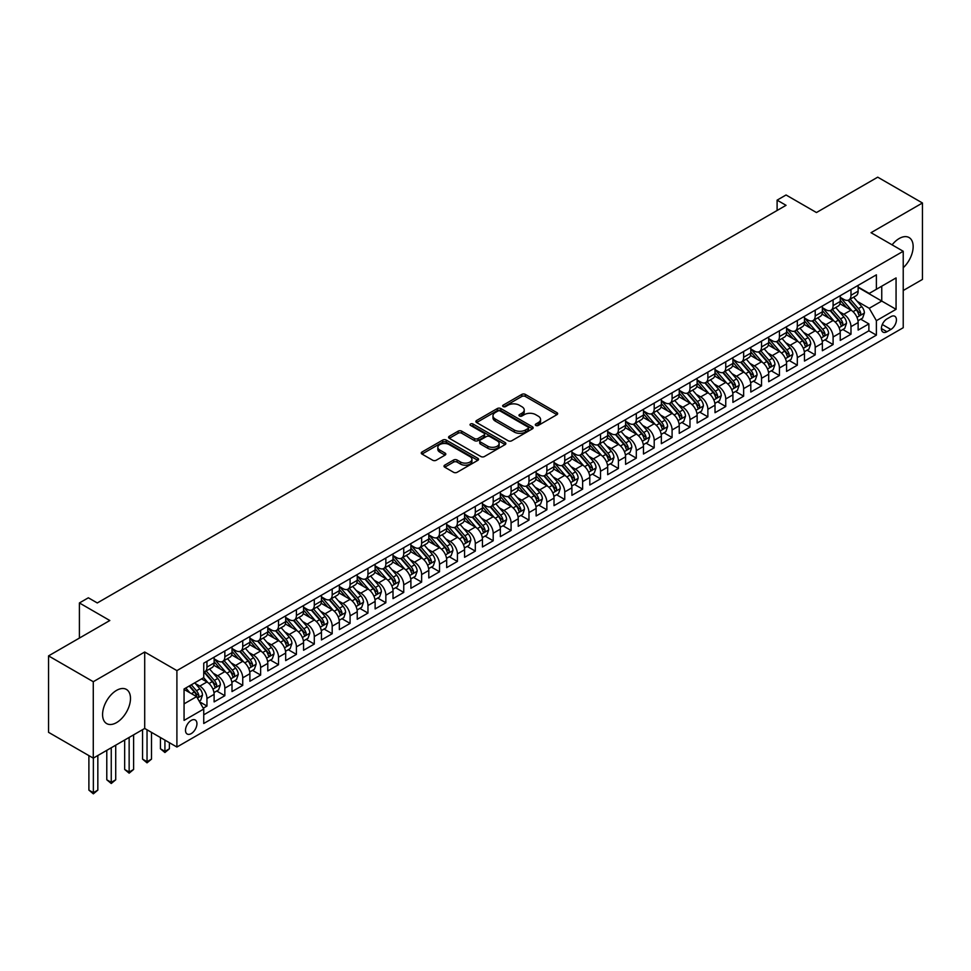 <?xml version="1.0" encoding="UTF-8"?>
<svg xmlns="http://www.w3.org/2000/svg" width="971" height="971" viewBox="0 0 971 971"><rect width="100%" height="100%" fill="white"/><g stroke="black" fill="none" stroke-linecap="round" stroke-linejoin="round"><path stroke-width="1.46" d="M535.822 425.444A1.736 1.007 0 0 0 538.274 425.444L556.929 414.666A2.488 1.432 0 0 0 557.657 413.658A2.488 1.432 0 0 0 556.929 412.639L525.323 394.396A2.488 1.432 0 0 0 521.815 394.396L503.16 405.162A1.736 1.007 0 0 0 502.65 405.878A1.736 1.007 0 0 0 503.16 406.582A1.736 1.007 0 0 0 505.612 406.582L508.027 405.198A7.95 4.588 0 0 1 519.267 405.198L521.9 406.715A7.95 4.588 0 0 1 524.231 409.956A7.95 4.588 0 0 1 521.9 413.197L519.485 414.593A1.736 1.007 0 0 0 518.975 415.309A1.736 1.007 0 0 0 519.485 416.013A1.736 1.007 0 0 0 521.949 416.013L524.364 414.617A7.95 4.588 0 0 1 535.604 414.617L538.237 416.146A7.95 4.588 0 0 1 540.556 419.387A7.95 4.588 0 0 1 538.237 422.628L535.822 424.024A1.736 1.007 0 0 0 535.312 424.728A1.736 1.007 0 0 0 535.822 425.444L535.822 424.024M116.532 722.618A19.736 11.397 120 0 0 129.422 705.225A19.736 11.397 120 0 0 126.4 689.41A19.736 11.397 120 0 0 116.532 690.393A19.736 11.397 120 0 0 103.642 707.774A19.736 11.397 120 0 0 106.664 723.589A19.736 11.397 120 0 0 116.532 722.618M903.224 267.741A19.736 11.397 120 0 0 909.062 237.543A19.736 11.397 120 0 0 899.195 238.526A19.736 11.397 120 0 0 892.094 244.862M191.214 733.615A8.096 4.673 120 0 0 196.506 726.478A8.096 4.673 120 0 0 195.268 719.997A8.096 4.673 120 0 0 191.214 720.397A8.096 4.673 120 0 0 185.934 727.522A8.096 4.673 120 0 0 187.172 734.015A8.096 4.673 120 0 0 191.214 733.615M444.73 465.158A2.488 1.432 0 0 0 444.002 466.177A2.488 1.432 0 0 0 444.73 467.185L453.591 472.307A2.488 1.432 0 0 0 457.11 472.307L477.829 460.339A2.488 1.432 0 0 0 478.557 459.332A2.488 1.432 0 0 0 477.829 458.312L446.223 440.069A2.488 1.432 0 0 0 442.715 440.069L421.984 452.025A2.488 1.432 0 0 0 421.256 453.044A2.488 1.432 0 0 0 421.984 454.052L432.702 460.242A2.488 1.432 0 0 0 436.21 460.242L445.082 455.12A2.488 1.432 0 0 0 445.81 454.112A2.488 1.432 0 0 0 445.082 453.093L439.766 450.022A6.639 3.835 0 0 1 437.824 447.315A6.639 3.835 0 0 1 441.926 443.771A6.639 3.835 0 0 1 449.16 444.609L469.976 456.613A6.639 3.835 0 0 1 471.918 459.332A6.639 3.835 0 0 1 467.816 462.876A6.639 3.835 0 0 1 460.582 462.038L457.11 460.036A2.488 1.432 0 0 0 453.591 460.036L444.73 465.158L444.73 467.185M903.224 290.523L922.45 279.417L922.45 202.988L877.723 177.171L816.453 212.54L786.049 194.989L777.103 200.147L786.049 205.318L97.294 602.955L88.349 597.796L79.404 602.955L79.404 638.081M93.277 681.715L93.277 758.145L144.703 728.444L144.703 652.014L93.277 681.715L48.55 655.886L109.82 620.518L79.404 602.955M144.703 652.014L176.904 670.609L903.224 251.271L903.224 327.713L176.904 747.039L176.904 670.609M922.45 202.988L871.023 232.688L903.224 251.271M508.209 440.773A2.488 1.432 0 0 0 511.717 440.773L532.436 428.818A2.488 1.432 0 0 0 533.164 427.798A2.488 1.432 0 0 0 532.436 426.791L500.83 408.536A2.488 1.432 0 0 0 497.322 408.536L476.603 420.504A2.488 1.432 0 0 0 475.875 421.511A2.488 1.432 0 0 0 476.603 422.531L508.209 440.773M471.238 425.82A1.736 1.007 0 0 1 472.998 426.063L472.998 423.999L505.138 442.545A2.488 1.432 0 0 1 505.867 443.565A2.488 1.432 0 0 1 505.138 444.584L484.408 456.54A2.488 1.432 0 0 1 480.9 456.54L449.294 438.297L449.294 436.27A2.488 1.432 0 0 0 448.566 437.278A2.488 1.432 0 0 0 449.294 438.297M449.294 436.27L458.166 431.148A2.488 1.432 0 0 1 461.674 431.148L474.491 438.552A2.488 1.432 0 0 0 477.999 438.552L483.886 435.154A2.488 1.432 0 0 0 484.614 434.134A2.488 1.432 0 0 0 483.886 433.127L470.547 425.419A1.736 1.007 0 0 1 470.037 424.703A1.736 1.007 0 0 1 471.105 423.781A1.736 1.007 0 0 1 472.998 423.999M93.277 758.145L48.55 732.328L48.55 655.886M203.255 708.175L206.957 706.038L199.541 701.754M195.317 683.511L199.808 686.096A10.123 5.838 60 0 1 206.957 698.501L214.118 694.362L214.118 701.899L224.847 695.709L216.715 691.012M213.207 673.182L217.698 675.78A10.123 5.838 60 0 1 224.847 688.172L232.008 684.033L232.008 691.57L242.738 685.38L234.606 680.683M231.098 662.853L235.589 665.451A10.123 5.838 60 0 1 242.738 677.843L249.899 673.704L249.899 681.254L260.629 675.051L252.484 670.354M248.977 652.524L253.48 655.122A10.123 5.838 60 0 1 260.629 667.514L267.79 663.375L267.79 670.925L278.519 664.722L270.375 660.025M266.867 642.195L271.358 644.793A10.123 5.838 60 0 1 278.519 657.185L285.68 653.046L285.68 660.596L296.41 654.393L288.266 649.696M284.758 631.866L289.249 634.464A10.123 5.838 60 0 1 296.41 646.856L303.559 642.717L303.559 650.267L314.301 644.064L306.156 639.367M302.649 621.537L307.139 624.135A10.123 5.838 60 0 1 314.301 636.527L321.45 632.4L321.45 639.938L332.191 633.735L324.047 629.038M320.539 611.208L325.03 613.806A10.123 5.838 60 0 1 332.191 626.198L339.34 622.071L339.34 629.609L350.082 623.406L341.938 618.709M338.43 600.879L342.921 603.476A10.123 5.838 60 0 1 350.082 615.869L357.231 611.742L357.231 619.28L367.96 613.077L359.828 608.38M356.321 590.55L360.811 593.147A10.123 5.838 60 0 1 367.96 605.54L375.122 601.413L375.122 608.951L385.851 602.748L377.719 598.051M374.211 580.221L378.702 582.818A10.123 5.838 60 0 1 385.851 595.211L393.012 591.084L393.012 598.622L403.742 592.419L395.61 587.722M392.102 569.892L396.593 572.489A10.123 5.838 60 0 1 403.742 584.882L410.903 580.755L410.903 588.292L421.632 582.09L413.5 577.393M409.993 559.563L414.483 562.16A10.123 5.838 60 0 1 421.632 574.553L428.794 570.426L428.794 577.963L439.523 571.761L431.379 567.064M427.871 549.234L432.374 551.831A10.123 5.838 60 0 1 439.523 564.224L446.684 560.097L446.684 567.634L457.414 561.444L449.27 556.735M445.762 538.917L450.253 541.502A10.123 5.838 60 0 1 457.414 553.895L464.575 549.768L464.575 557.305L475.305 551.115L467.16 546.406M463.653 528.588L468.143 531.173A10.123 5.838 60 0 1 475.305 543.566L482.453 539.439L482.453 546.976L493.195 540.786L485.051 536.077M481.543 518.259L486.034 520.844A10.123 5.838 60 0 1 493.195 533.237L500.344 529.11L500.344 536.647L511.086 530.457L502.942 525.76M499.434 507.93L503.925 510.515A10.123 5.838 60 0 1 511.086 522.92L518.235 518.781L518.235 526.318L528.977 520.128L520.832 515.431M517.325 497.601L521.815 500.186A10.123 5.838 60 0 1 528.977 512.591L536.126 508.452L536.126 515.989L546.855 509.799L538.723 505.102M535.215 487.272L539.706 489.857A10.123 5.838 60 0 1 546.855 502.262L554.016 498.123L554.016 505.66L564.746 499.47L556.614 494.773M553.106 476.943L557.597 479.54A10.123 5.838 60 0 1 564.746 491.933L571.907 487.794L571.907 495.331L582.636 489.141L574.504 484.444M570.997 466.614L575.487 469.211A10.123 5.838 60 0 1 582.636 481.604L589.798 477.465L589.798 485.015L600.527 478.812L592.395 474.115M588.887 456.285L593.378 458.882A10.123 5.838 60 0 1 600.527 471.275L607.688 467.136L607.688 474.685L618.418 468.483L610.274 463.786M606.766 445.956L611.269 448.553A10.123 5.838 60 0 1 618.418 460.946L625.579 456.807L625.579 464.356L636.308 458.154L628.164 453.457M624.656 435.627L629.147 438.224A10.123 5.838 60 0 1 636.308 450.617L643.47 446.478L643.47 454.027L654.199 447.825L646.055 443.128M642.547 425.298L647.038 427.895A10.123 5.838 60 0 1 654.199 440.288L661.348 436.161L661.348 443.698L672.09 437.496L663.946 432.799M660.438 414.969L664.929 417.566A10.123 5.838 60 0 1 672.09 429.959L679.239 425.832L679.239 433.369L689.98 427.167L681.836 422.47M678.328 404.64L682.819 407.237A10.123 5.838 60 0 1 689.98 419.63L697.129 415.503L697.129 423.04L707.871 416.838L699.727 412.141M696.219 394.311L700.71 396.908A10.123 5.838 60 0 1 707.871 409.301L715.02 405.174L715.02 412.711L725.75 406.509L717.618 401.812M714.11 383.982L718.601 386.579A10.123 5.838 60 0 1 725.75 398.972L732.911 394.845L732.911 402.382L743.64 396.18L735.508 391.483M732 373.653L736.491 376.25A10.123 5.838 60 0 1 743.64 388.643L750.801 384.516L750.801 392.053L761.531 385.851L753.399 381.154M749.891 363.324L754.382 365.921A10.123 5.838 60 0 1 761.531 378.314L768.692 374.187L768.692 381.724L779.422 375.522L771.29 370.825M767.782 352.995L772.273 355.592A10.123 5.838 60 0 1 779.422 367.985L786.583 363.858L786.583 371.395L797.312 365.205L789.168 360.496M785.66 342.678L790.163 345.263A10.123 5.838 60 0 1 797.312 357.656L804.474 353.529L804.474 361.066L815.203 354.876L807.059 350.167M803.551 332.349L808.042 334.934A10.123 5.838 60 0 1 815.203 347.327L822.364 343.2L822.364 350.737L833.094 344.547L824.949 339.838M821.442 322.02L825.933 324.605A10.123 5.838 60 0 1 833.094 336.998L840.243 332.871L840.243 340.408L850.984 334.218L850.984 326.669A10.123 5.838 -120 0 0 843.823 314.276L839.332 311.691M842.84 329.521L850.984 334.218M214.118 694.362A10.123 5.838 -120 0 0 206.957 681.97L201.592 678.875M232.008 684.033A10.123 5.838 -120 0 0 224.847 671.641L213.79 665.256M249.899 673.704A10.123 5.838 -120 0 0 242.738 661.312L231.681 654.927M267.79 663.375A10.123 5.838 -120 0 0 260.629 650.983L249.571 644.598M285.68 653.046A10.123 5.838 -120 0 0 278.519 640.654L267.45 634.269M303.559 642.717A10.123 5.838 -120 0 0 296.41 630.325L285.34 623.94M321.45 632.4A10.123 5.838 -120 0 0 314.301 619.996L303.231 613.611M339.34 622.071A10.123 5.838 -120 0 0 332.191 609.667L321.122 603.282M357.231 611.742A10.123 5.838 -120 0 0 350.082 599.35L339.013 592.953M375.122 601.413A10.123 5.838 -120 0 0 367.96 589.021L356.903 582.624M393.012 591.084A10.123 5.838 -120 0 0 385.851 578.692L374.794 572.295M410.903 580.755A10.123 5.838 -120 0 0 403.742 568.363L392.685 561.966M428.794 570.426A10.123 5.838 -120 0 0 421.632 558.034L410.575 551.637M446.684 560.097A10.123 5.838 -120 0 0 439.523 547.705L428.466 541.32M464.575 549.768A10.123 5.838 -120 0 0 457.414 537.376L446.344 530.991M482.453 539.439A10.123 5.838 -120 0 0 475.305 527.047L464.235 520.662M500.344 529.11A10.123 5.838 -120 0 0 493.195 516.718L482.126 510.333M518.235 518.781A10.123 5.838 -120 0 0 511.086 506.389L500.016 500.004M536.126 508.452A10.123 5.838 -120 0 0 528.977 496.06L517.907 489.675M554.016 498.123A10.123 5.838 -120 0 0 546.855 485.731L535.798 479.346M571.907 487.794A10.123 5.838 -120 0 0 564.746 475.402L553.688 469.017M589.798 477.465A10.123 5.838 -120 0 0 582.636 465.073L571.579 458.688M607.688 467.136A10.123 5.838 -120 0 0 600.527 454.744L589.47 448.359M625.579 456.807A10.123 5.838 -120 0 0 618.418 444.415L607.361 438.03M643.47 446.478A10.123 5.838 -120 0 0 636.308 434.086L625.239 427.701M661.348 436.161A10.123 5.838 -120 0 0 654.199 423.757L643.13 417.372M679.239 425.832A10.123 5.838 -120 0 0 672.09 413.428L661.02 407.043M697.129 415.503A10.123 5.838 -120 0 0 689.98 403.099L678.911 396.714M715.02 405.174A10.123 5.838 -120 0 0 707.871 392.782L696.802 386.385M732.911 394.845A10.123 5.838 -120 0 0 725.75 382.453L714.692 376.056M750.801 384.516A10.123 5.838 -120 0 0 743.64 372.124L732.583 365.727M768.692 374.187A10.123 5.838 -120 0 0 761.531 361.795L750.474 355.398M786.583 363.858A10.123 5.838 -120 0 0 779.422 351.466L768.364 345.069M804.474 353.529A10.123 5.838 -120 0 0 797.312 341.137L786.255 334.752M822.364 343.2A10.123 5.838 -120 0 0 815.203 330.808L804.134 324.423M840.243 332.871A10.123 5.838 -120 0 0 833.094 320.479L822.024 314.094M890.88 316.655L886.936 318.925A7.841 4.527 120 0 0 881.814 325.843A7.841 4.527 120 0 0 883.015 332.118A7.841 4.527 120 0 0 886.936 331.73L890.88 329.46A7.841 4.527 120 0 0 896.002 322.554A7.841 4.527 120 0 0 894.801 316.267A7.841 4.527 120 0 0 890.88 316.655M184.065 703.866L196.591 696.632L203.74 709.036L203.74 723.492L876.388 335.141L876.388 320.685L869.227 308.293L857.223 301.362M203.74 709.036L184.065 720.397L184.065 688.997L203.74 677.637L203.74 663.169L876.388 274.829L876.388 289.285L896.063 277.924L896.063 309.324L876.388 320.685M214.118 658.836L217.698 660.899A10.123 5.838 60 0 0 222.76 661.397L229.909 657.27A10.123 5.838 -120 0 0 232.008 652.633L232.008 646.856M232.008 648.507L235.589 650.57A10.123 5.838 60 0 0 240.65 651.068L247.799 646.941A10.123 5.838 -120 0 0 249.899 642.304L249.899 636.527M249.899 638.178L253.48 640.241A10.123 5.838 60 0 0 258.529 640.751L265.69 636.612A10.123 5.838 -120 0 0 267.79 631.975L267.79 626.198M267.79 627.849L271.358 629.912A10.123 5.838 60 0 0 276.419 630.422L283.581 626.283A10.123 5.838 -120 0 0 285.68 621.658L285.68 615.869M285.68 617.52L289.249 619.583A10.123 5.838 60 0 0 294.31 620.093L301.471 615.954A10.123 5.838 -120 0 0 303.559 611.329L303.559 605.54M303.559 607.191L307.139 609.254A10.123 5.838 60 0 0 312.201 609.764L319.362 605.625A10.123 5.838 -120 0 0 321.45 601L321.45 595.211M321.45 596.862L325.03 598.925A10.123 5.838 60 0 0 330.091 599.435L337.253 595.296A10.123 5.838 -120 0 0 339.34 590.671L339.34 584.882M339.34 586.533L342.921 588.608A10.123 5.838 60 0 0 347.982 589.106L355.131 584.967A10.123 5.838 -120 0 0 357.231 580.342L357.231 574.553M357.231 576.204L360.811 578.279A10.123 5.838 60 0 0 365.873 578.777L373.022 574.638A10.123 5.838 -120 0 0 375.122 570.013L375.122 564.224M375.122 565.875L378.702 567.95A10.123 5.838 60 0 0 383.763 568.448L390.912 564.321A10.123 5.838 -120 0 0 393.012 559.684L393.012 553.895M393.012 555.546L396.593 557.621A10.123 5.838 60 0 0 401.654 558.119L408.803 553.992A10.123 5.838 -120 0 0 410.903 549.355L410.903 543.566M410.903 545.229L414.483 547.292A10.123 5.838 60 0 0 419.533 547.79L426.694 543.663A10.123 5.838 -120 0 0 428.794 539.026L428.794 533.237M428.794 534.9L432.374 536.963A10.123 5.838 60 0 0 437.423 537.461L444.584 533.334A10.123 5.838 -120 0 0 446.684 528.697L446.684 522.908M446.684 524.571L450.253 526.634A10.123 5.838 60 0 0 455.314 527.132L462.475 523.005A10.123 5.838 -120 0 0 464.575 518.368L464.575 512.579M464.575 514.242L468.143 516.305A10.123 5.838 60 0 0 473.205 516.803L480.366 512.676A10.123 5.838 -120 0 0 482.453 508.039L482.453 502.262M482.453 503.913L486.034 505.976A10.123 5.838 60 0 0 491.095 506.474L498.257 502.347A10.123 5.838 -120 0 0 500.344 497.71L500.344 491.933M500.344 493.584L503.925 495.647A10.123 5.838 60 0 0 508.986 496.145L516.147 492.018A10.123 5.838 -120 0 0 518.235 487.381L518.235 481.604M518.235 483.255L521.815 485.318A10.123 5.838 60 0 0 526.877 485.816L534.026 481.689A10.123 5.838 -120 0 0 536.126 477.052L536.126 471.275M536.126 472.926L539.706 474.989A10.123 5.838 60 0 0 544.767 475.487L551.916 471.36A10.123 5.838 -120 0 0 554.016 466.723L554.016 460.946M554.016 462.597L557.597 464.66A10.123 5.838 60 0 0 562.658 465.158L569.807 461.031A10.123 5.838 -120 0 0 571.907 456.394L571.907 450.617M571.907 452.268L575.487 454.331A10.123 5.838 60 0 0 580.549 454.829L587.698 450.702A10.123 5.838 -120 0 0 589.798 446.065L589.798 440.288M589.798 441.939L593.378 444.002A10.123 5.838 60 0 0 598.427 444.512L605.588 440.373A10.123 5.838 -120 0 0 607.688 435.736L607.688 429.959M607.688 431.61L611.269 433.673A10.123 5.838 60 0 0 616.318 434.183L623.479 430.044A10.123 5.838 -120 0 0 625.579 425.419L625.579 419.63M625.579 421.28L629.147 423.344A10.123 5.838 60 0 0 634.209 423.854L641.37 419.715A10.123 5.838 -120 0 0 643.47 415.09L643.47 409.301M643.47 410.951L647.038 413.015A10.123 5.838 60 0 0 652.099 413.525L659.26 409.386A10.123 5.838 -120 0 0 661.348 404.761L661.348 398.972M661.348 400.622L664.929 402.686A10.123 5.838 60 0 0 669.99 403.196L677.151 399.057A10.123 5.838 -120 0 0 679.239 394.432L679.239 388.643M679.239 390.293L682.819 392.357A10.123 5.838 60 0 0 687.881 392.867L695.042 388.728A10.123 5.838 -120 0 0 697.129 384.103L697.129 378.314M697.129 379.964L700.71 382.04A10.123 5.838 60 0 0 705.771 382.538L712.92 378.399A10.123 5.838 -120 0 0 715.02 373.774L715.02 367.985M715.02 369.635L718.601 371.711A10.123 5.838 60 0 0 723.662 372.209L730.811 368.082A10.123 5.838 -120 0 0 732.911 363.445L732.911 357.656M732.911 359.306L736.491 361.382A10.123 5.838 60 0 0 741.553 361.88L748.702 357.753A10.123 5.838 -120 0 0 750.801 353.116L750.801 347.327M750.801 348.99L754.382 351.053A10.123 5.838 60 0 0 759.443 351.551L766.592 347.424A10.123 5.838 -120 0 0 768.692 342.787L768.692 336.998M768.692 338.661L772.273 340.724A10.123 5.838 60 0 0 777.322 341.222L784.483 337.095A10.123 5.838 -120 0 0 786.583 332.458L786.583 326.669M786.583 328.332L790.163 330.395A10.123 5.838 60 0 0 795.213 330.893L802.374 326.766A10.123 5.838 -120 0 0 804.474 322.129L804.474 316.34M804.474 318.003L808.042 320.066A10.123 5.838 60 0 0 813.103 320.564L820.264 316.437A10.123 5.838 -120 0 0 822.364 311.8L822.364 306.023M822.364 307.673L825.933 309.737A10.123 5.838 60 0 0 830.994 310.235L838.155 306.108A10.123 5.838 -120 0 0 840.243 301.471L840.243 295.694M203.74 714.814L868.875 330.808L868.875 323.889L858.133 330.079L858.133 322.542A10.123 5.838 -120 0 0 850.984 310.15L839.915 303.765M840.243 297.344L843.823 299.408A10.123 5.838 -120 0 0 848.885 299.905A10.123 5.838 -120 0 0 850.984 295.281L850.984 289.492M848.885 299.905L856.046 295.779A10.123 5.838 -120 0 0 858.133 291.142L858.133 285.365M206.957 661.312L206.957 667.101A10.123 5.838 60 0 1 204.869 671.726A10.123 5.838 60 0 1 203.74 672.138M204.869 671.726L212.018 667.599A10.123 5.838 -120 0 0 214.118 662.962L214.118 657.185M224.847 650.983L224.847 656.772A10.123 5.838 60 0 1 222.76 661.397M242.738 640.654L242.738 646.443A10.123 5.838 60 0 1 240.65 651.068M260.629 630.325L260.629 636.114A10.123 5.838 60 0 1 258.529 640.751M278.519 619.996L278.519 625.785A10.123 5.838 60 0 1 276.419 630.422M296.41 609.667L296.41 615.456A10.123 5.838 60 0 1 294.31 620.093M314.301 599.338L314.301 605.127A10.123 5.838 60 0 1 312.201 609.764M332.191 589.021L332.191 594.798A10.123 5.838 60 0 1 330.091 599.435M350.082 578.692L350.082 584.469A10.123 5.838 60 0 1 347.982 589.106M367.96 568.363L367.96 574.14A10.123 5.838 60 0 1 365.873 578.777M385.851 558.034L385.851 563.811A10.123 5.838 60 0 1 383.763 568.448M403.742 547.705L403.742 553.482A10.123 5.838 60 0 1 401.654 558.119M421.632 537.376L421.632 543.153A10.123 5.838 60 0 1 419.533 547.79M439.523 527.047L439.523 532.824A10.123 5.838 60 0 1 437.423 537.461M457.414 516.718L457.414 522.495A10.123 5.838 60 0 1 455.314 527.132M475.305 506.389L475.305 512.166A10.123 5.838 60 0 1 473.205 516.803M493.195 496.06L493.195 501.849A10.123 5.838 60 0 1 491.095 506.474M511.086 485.731L511.086 491.52A10.123 5.838 60 0 1 508.986 496.145M528.977 475.402L528.977 481.191A10.123 5.838 60 0 1 526.877 485.816M546.855 465.073L546.855 470.862A10.123 5.838 60 0 1 544.767 475.487M564.746 454.744L564.746 460.533A10.123 5.838 60 0 1 562.658 465.158M582.636 444.415L582.636 450.204A10.123 5.838 60 0 1 580.549 454.829M600.527 434.086L600.527 439.875A10.123 5.838 60 0 1 598.427 444.512M618.418 423.757L618.418 429.546A10.123 5.838 60 0 1 616.318 434.183M636.308 413.428L636.308 419.217A10.123 5.838 60 0 1 634.209 423.854M654.199 403.099L654.199 408.888A10.123 5.838 60 0 1 652.099 413.525M672.09 392.77L672.09 398.559A10.123 5.838 60 0 1 669.99 403.196M689.98 382.453L689.98 388.23A10.123 5.838 60 0 1 687.881 392.867M707.871 372.124L707.871 377.901A10.123 5.838 60 0 1 705.771 382.538M725.75 361.795L725.75 367.572A10.123 5.838 60 0 1 723.662 372.209M743.64 351.466L743.64 357.243A10.123 5.838 60 0 1 741.553 361.88M761.531 341.137L761.531 346.914A10.123 5.838 60 0 1 759.443 351.551M779.422 330.808L779.422 336.585A10.123 5.838 60 0 1 777.322 341.222M797.312 320.479L797.312 326.256A10.123 5.838 60 0 1 795.213 330.893M815.203 310.15L815.203 315.927A10.123 5.838 60 0 1 813.103 320.564M833.094 299.821L833.094 305.61A10.123 5.838 60 0 1 830.994 310.235M833.094 336.998L833.094 344.547M815.203 347.327L815.203 354.876M797.312 357.656L797.312 365.205M779.422 367.985L779.422 375.522M761.531 378.314L761.531 385.851M743.64 388.643L743.64 396.18M725.75 398.972L725.75 406.509M707.871 409.301L707.871 416.838M689.98 419.63L689.98 427.167M672.09 429.959L672.09 437.496M654.199 440.288L654.199 447.825M636.308 450.617L636.308 458.154M618.418 460.946L618.418 468.483M600.527 471.275L600.527 478.812M582.636 481.604L582.636 489.141M564.746 491.933L564.746 499.47M546.855 502.262L546.855 509.799M528.977 512.591L528.977 520.128M511.086 522.92L511.086 530.457M493.195 533.237L493.195 540.786M475.305 543.566L475.305 551.115M457.414 553.895L457.414 561.444M439.523 564.224L439.523 571.761M421.632 574.553L421.632 582.09M403.742 584.882L403.742 592.419M385.851 595.211L385.851 602.748M367.96 605.54L367.96 613.077M350.082 615.869L350.082 623.406M332.191 626.198L332.191 633.735M314.301 636.527L314.301 644.064M296.41 646.856L296.41 654.393M278.519 657.185L278.519 664.722M260.629 667.514L260.629 675.051M242.738 677.843L242.738 685.38M224.847 688.172L224.847 695.709M206.957 698.501L206.957 706.038M196.591 696.632L184.065 689.41M869.227 308.293L881.753 301.059L881.753 286.19L896.063 277.924M858.133 287.428L896.063 309.324M858.133 287.015L869.227 293.412L876.388 289.285M144.703 728.444L176.904 747.039M777.103 200.147L777.103 210.476M860.731 319.192L868.875 323.889M868.875 330.808L876.388 335.141M536.514 425.686L538.237 424.691A7.95 4.588 0 0 0 540.556 421.45L540.556 419.387M524.231 409.956L524.231 412.02A7.95 4.588 0 0 1 521.9 415.272L520.189 416.256M556.929 412.639L556.929 414.666L525.323 396.459A2.488 1.432 0 0 0 521.815 396.459L503.852 406.837M532.436 426.791L532.436 428.818L500.83 410.599A2.488 1.432 0 0 0 497.322 410.599L476.627 422.543M528.054 428.514A1.736 1.007 0 0 0 528.564 427.798A1.736 1.007 0 0 0 528.054 427.094L500.308 411.073A1.736 1.007 0 0 0 497.844 411.073L495.295 412.541A7.95 4.588 0 0 0 492.977 415.782A7.95 4.588 0 0 0 495.295 419.035L514.266 429.983A7.95 4.588 0 0 0 525.505 429.983L528.054 428.514L528.054 430.578A1.736 1.007 0 0 0 528.564 429.862L528.564 427.798M492.977 415.782L492.977 417.858A7.95 4.588 0 0 0 495.295 421.098L495.295 419.035M528.054 430.578L525.505 432.046A7.95 4.588 0 0 1 514.266 432.046L495.295 421.098M449.33 438.309L458.166 433.212L458.166 431.148M484.614 434.134L484.614 436.197A2.488 1.432 0 0 1 483.886 437.217L477.999 440.616A2.488 1.432 0 0 1 474.491 440.616L461.674 433.212A2.488 1.432 0 0 0 458.166 433.212M472.998 426.063L505.102 444.597M487.794 446.223A6.639 3.835 0 0 0 495.028 447.061A6.639 3.835 0 0 0 499.13 443.516A6.639 3.835 0 0 0 497.188 440.798L489.857 436.574A2.488 1.432 0 0 0 486.35 436.574L480.463 439.96A2.488 1.432 0 0 0 479.735 440.98A2.488 1.432 0 0 0 480.463 441.999L487.794 446.223L487.794 448.286A6.639 3.835 0 0 0 495.028 449.124A6.639 3.835 0 0 0 499.13 445.58L499.13 443.516M479.735 440.98L479.735 443.043A2.488 1.432 0 0 0 480.463 444.063L480.463 441.999M487.794 448.286L480.463 444.063M471.918 459.332L471.918 461.395A6.639 3.835 0 0 1 467.816 464.939A6.639 3.835 0 0 1 460.582 464.102L457.11 462.099A2.488 1.432 0 0 0 453.591 462.099L444.767 467.209M437.824 447.315L437.824 449.379A6.639 3.835 0 0 0 439.766 452.098L439.766 450.022M445.046 455.144L439.766 452.098M477.793 460.363L446.223 442.133A2.488 1.432 0 0 0 442.715 442.133L422.021 454.076M857.988 320.77L862.612 318.1L864.396 312.941A6.7 3.872 -120 0 0 861.787 306.642L853.618 297.175M851.98 310.805L842.282 299.578A19.359 11.179 -120 0 0 840.243 297.454M846.663 307.649L841.238 301.374A16.07 9.273 -120 0 0 840.243 300.294M847.974 300.27L856.24 309.846A6.7 3.872 60 0 1 858.631 314.458C859.638 315.806 860.355 315.393 860.779 313.22A6.7 3.872 -120 0 0 858.388 308.608L850.22 299.141M848.46 300.112L857.344 310.404A3.411 1.966 60 0 1 858.206 311.74L860.779 313.22M858.631 314.458L859.117 315.259M840.097 331.099L844.721 328.429L846.506 323.27A6.7 3.872 -120 0 0 843.896 316.971L835.728 307.504M834.089 321.134L824.391 309.907A19.359 11.179 -120 0 0 822.364 307.783M828.773 317.978L823.347 311.703A16.07 9.273 -120 0 0 822.364 310.623M830.084 310.599L838.349 320.175A6.7 3.872 60 0 1 840.74 324.787C841.748 326.135 842.464 325.722 842.889 323.549A6.7 3.872 -120 0 0 840.498 318.937L832.329 309.47M830.569 310.441L839.454 320.733A3.411 1.966 60 0 1 840.316 322.069L842.889 323.549M840.74 324.787L841.226 325.588M822.206 341.428L826.831 338.758L828.615 333.599A6.7 3.872 -120 0 0 826.005 327.3L817.837 317.833M816.198 331.463L806.5 320.236A19.359 11.179 -120 0 0 804.474 318.112M810.882 328.307L805.457 322.032A16.07 9.273 -120 0 0 804.474 320.952M812.193 320.928L820.459 330.504A6.7 3.872 60 0 1 822.85 335.116C823.857 336.464 824.573 336.051 824.998 333.878A6.7 3.872 -120 0 0 822.607 329.266L814.438 319.799M812.678 320.77L821.563 331.062A3.411 1.966 60 0 1 822.425 332.398L824.998 333.878M822.85 335.116L823.335 335.917M804.316 351.757L808.94 349.087L810.724 343.928A6.7 3.872 -120 0 0 808.115 337.629L799.946 328.162M798.308 341.792L788.61 330.565A19.359 11.179 -120 0 0 786.583 328.441M792.991 338.636L787.566 332.361A16.07 9.273 -120 0 0 786.583 331.281M794.302 331.257L802.568 340.833A6.7 3.872 60 0 1 804.959 345.445C805.966 346.793 806.683 346.38 807.107 344.207A6.7 3.872 -120 0 0 804.716 339.595L796.548 330.128M794.788 331.099L803.672 341.391A3.411 1.966 60 0 1 804.534 342.727L807.107 344.207M804.959 345.445L805.457 346.246M786.425 362.086L791.049 359.416L792.846 354.245A6.7 3.872 -120 0 0 790.224 347.958L782.056 338.491M780.417 352.121L770.719 340.894A19.359 11.179 -120 0 0 768.692 338.77M775.101 348.965L769.675 342.69A16.07 9.273 -120 0 0 768.692 341.61M776.412 341.586L784.689 351.162A6.7 3.872 60 0 1 787.068 355.774C788.076 357.122 788.792 356.709 789.217 354.536A6.7 3.872 -120 0 0 786.826 349.924L778.657 340.457M776.897 341.428L785.782 351.72A3.411 1.966 60 0 1 786.644 353.056L789.217 354.536M787.068 355.774L787.566 356.575M768.534 372.415L773.159 369.745L774.955 364.574A6.7 3.872 -120 0 0 772.346 358.287L764.165 348.82M762.526 362.45L752.841 351.223A19.359 11.179 -120 0 0 750.801 349.099M757.21 359.294L751.785 353.019A16.07 9.273 -120 0 0 750.801 351.939M758.521 351.915L766.799 361.491A6.7 3.872 60 0 1 769.19 366.103C770.197 367.451 770.913 367.038 771.326 364.865A6.7 3.872 -120 0 0 768.935 360.241L760.766 350.786M759.019 351.757L767.891 362.037A3.411 1.966 60 0 1 768.753 363.385L771.326 364.865M769.19 366.103L769.675 366.904M750.656 382.744L755.268 380.074L757.064 374.903A6.7 3.872 -120 0 0 754.455 368.616L746.274 359.149M744.636 372.779L734.95 361.552A19.359 11.179 -120 0 0 732.911 359.428M739.319 369.623L733.906 363.348A16.07 9.273 -120 0 0 732.911 362.268M740.642 362.244L748.908 371.82A6.7 3.872 60 0 1 751.299 376.432C752.307 377.78 753.023 377.367 753.447 375.194A6.7 3.872 -120 0 0 751.056 370.57L742.876 361.115M741.128 362.086L750.013 372.366A3.411 1.966 60 0 1 750.862 373.701L753.447 375.194M751.299 376.432L751.785 377.234M732.765 393.073L737.39 390.403L739.174 385.232A6.7 3.872 -120 0 0 736.564 378.945L728.384 369.478M726.745 383.096L717.059 371.881A19.359 11.179 -120 0 0 715.02 369.757M721.429 379.952L716.015 373.677A16.07 9.273 -120 0 0 715.02 372.597M722.752 372.573L731.017 382.137A6.7 3.872 60 0 1 733.408 386.761C734.416 388.109 735.132 387.696 735.557 385.523A6.7 3.872 -120 0 0 733.166 380.899L724.985 371.444M723.237 372.415L732.122 382.695A3.411 1.966 60 0 1 732.984 384.031L735.557 385.523M733.408 386.761L733.894 387.55M714.874 403.402L719.499 400.732L721.283 395.561A6.7 3.872 -120 0 0 718.674 389.274L710.493 379.807M708.854 393.425L699.169 382.21A19.359 11.179 -120 0 0 697.129 380.074M703.538 390.281L698.125 384.006A16.07 9.273 -120 0 0 697.129 382.926M704.861 382.902L713.127 392.466A6.7 3.872 60 0 1 715.518 397.09C716.525 398.438 717.241 398.025 717.666 395.852A6.7 3.872 -120 0 0 715.275 391.228L707.094 381.773M705.347 382.744L714.231 393.024A3.411 1.966 60 0 1 715.093 394.36L717.666 395.852M715.518 397.09L716.003 397.879M696.984 413.731L701.608 411.061L703.392 405.89A6.7 3.872 -120 0 0 700.783 399.603L692.614 390.136M690.976 403.754L681.278 392.539A19.359 11.179 -120 0 0 679.239 390.403M685.66 400.61L680.234 394.335A16.07 9.273 -120 0 0 679.239 393.255M686.97 393.231L695.236 402.795A6.7 3.872 60 0 1 697.627 407.419C698.635 408.767 699.351 408.354 699.775 406.181A6.7 3.872 -120 0 0 697.384 401.557L689.204 392.102M687.456 393.073L696.341 403.353A3.411 1.966 60 0 1 697.202 404.689L699.775 406.181M697.627 407.419L698.113 408.208M679.093 424.06L683.718 421.39L685.502 416.219A6.7 3.872 -120 0 0 682.892 409.932L674.724 400.465M673.085 414.083L663.387 402.868A19.359 11.179 -120 0 0 661.348 400.732M667.769 410.939L662.343 404.664A16.07 9.273 -120 0 0 661.348 403.584M669.08 403.56L677.345 413.124A6.7 3.872 60 0 1 679.736 417.748C680.744 419.096 681.46 418.683 681.885 416.51A6.7 3.872 -120 0 0 679.494 411.886L671.325 402.431M669.565 403.402L678.45 413.682A3.411 1.966 60 0 1 679.312 415.018L681.885 416.51M679.736 417.748L680.222 418.537M661.202 434.389L665.827 431.719L667.611 426.548A6.7 3.872 -120 0 0 665.001 420.249L656.833 410.794M655.194 424.412L645.497 413.197A19.359 11.179 -120 0 0 643.47 411.061M649.878 421.268L644.453 414.993A16.07 9.273 -120 0 0 643.47 413.913M651.189 413.889L659.455 423.453A6.7 3.872 60 0 1 661.846 428.077C662.853 429.425 663.569 429.012 663.994 426.839A6.7 3.872 -120 0 0 661.603 422.215L653.434 412.748M651.675 413.731L660.559 424.011A3.411 1.966 60 0 1 661.421 425.347L663.994 426.839M661.846 428.077L662.331 428.866M643.312 444.706L647.936 442.048L649.72 436.877A6.7 3.872 -120 0 0 647.111 430.578L638.942 421.123M637.304 434.741L627.606 423.526A19.359 11.179 -120 0 0 625.579 421.39M631.987 431.597L626.562 425.322A16.07 9.273 -120 0 0 625.579 424.242M633.298 424.218L641.564 433.782A6.7 3.872 60 0 1 643.955 438.407C644.962 439.754 645.679 439.341 646.103 437.168A6.7 3.872 -120 0 0 643.712 432.544L635.544 423.077M633.784 424.06L642.668 434.34A3.411 1.966 60 0 1 643.53 435.676L646.103 437.168M643.955 438.407L644.441 439.195M625.421 455.035L630.045 452.377L631.83 447.206A6.7 3.872 -120 0 0 629.22 440.907L621.052 431.452M619.413 445.07L609.715 433.855A19.359 11.179 -120 0 0 607.688 431.719M614.097 441.926L608.671 435.651A16.07 9.273 -120 0 0 607.688 434.571M615.408 434.547L623.673 444.111A6.7 3.872 60 0 1 626.064 448.736C627.072 450.083 627.788 449.67 628.213 447.497A6.7 3.872 -120 0 0 625.822 442.873L617.653 433.406M615.893 434.389L624.778 444.669A3.411 1.966 60 0 1 625.64 446.005L628.213 447.497M626.064 448.736L626.562 449.524M607.53 465.364L612.155 462.694L613.951 457.535A6.7 3.872 -120 0 0 611.329 451.236L603.161 441.781M601.522 455.399L591.825 444.172A19.359 11.179 -120 0 0 589.798 442.048M596.206 452.255L590.781 445.968A16.07 9.273 -120 0 0 589.798 444.9M597.517 444.864L605.795 454.44A6.7 3.872 60 0 1 608.174 459.065C609.181 460.412 609.897 459.999 610.322 457.827A6.7 3.872 -120 0 0 607.931 453.202L599.762 443.735M598.002 444.718L606.887 454.998A3.411 1.966 60 0 1 607.749 456.334L610.322 457.827M608.174 459.065L608.671 459.853M589.64 475.693L594.264 473.023L596.06 467.864A6.7 3.872 -120 0 0 593.451 461.565L585.27 452.11M583.632 465.728L573.946 454.501A19.359 11.179 -120 0 0 571.907 452.377M578.315 462.584L572.89 456.297A16.07 9.273 -120 0 0 571.907 455.217M579.626 455.193L587.904 464.769A6.7 3.872 60 0 1 590.295 469.394C591.303 470.741 592.019 470.328 592.431 468.143A6.7 3.872 -120 0 0 590.04 463.531L581.872 454.064M580.124 455.047L588.996 465.327A3.411 1.966 60 0 1 589.858 466.663L592.431 468.143M590.295 469.394L590.781 470.182M571.761 486.022L576.373 483.352L578.17 478.193A6.7 3.872 -120 0 0 575.56 471.894L567.38 462.439M565.741 476.057L556.055 464.83A19.359 11.179 -120 0 0 554.016 462.706M560.425 472.913L555.011 466.626A16.07 9.273 -120 0 0 554.016 465.546M561.748 465.522L570.013 475.098A6.7 3.872 60 0 1 572.405 479.723C573.412 481.07 574.128 480.657 574.553 478.472A6.7 3.872 -120 0 0 572.162 473.86L563.981 464.393M562.233 465.376L571.118 475.656A3.411 1.966 60 0 1 571.968 476.992L574.553 478.472M572.405 479.723L572.89 480.511M553.871 496.351L558.495 493.681L560.279 488.522A6.7 3.872 -120 0 0 557.67 482.223L549.489 472.756M547.85 486.386L538.165 475.159A19.359 11.179 -120 0 0 536.126 473.035M542.534 483.23L537.121 476.955A16.07 9.273 -120 0 0 536.126 475.875M543.857 475.851L552.123 485.427A6.7 3.872 60 0 1 554.514 490.039C555.521 491.399 556.237 490.986 556.662 488.801A6.7 3.872 -120 0 0 554.271 484.189L546.09 474.722M544.343 475.693L553.227 485.986A3.411 1.966 60 0 1 554.089 487.321L556.662 488.801M554.514 490.039L554.999 490.841M535.98 506.68L540.604 504.01L542.388 498.851A6.7 3.872 -120 0 0 539.779 492.552L531.598 483.085M529.96 496.715L520.274 485.488A19.359 11.179 -120 0 0 518.235 483.364M524.643 493.559L519.23 487.284A16.07 9.273 -120 0 0 518.235 486.204M525.966 486.18L534.232 495.756A6.7 3.872 60 0 1 536.623 500.368C537.631 501.716 538.347 501.303 538.771 499.13A6.7 3.872 -120 0 0 536.38 494.518L528.2 485.051M526.452 486.022L535.337 496.315A3.411 1.966 60 0 1 536.198 497.65L538.771 499.13M536.623 500.368L537.109 501.17M518.089 517.009L522.714 514.339L524.498 509.18A6.7 3.872 -120 0 0 521.888 502.881L513.72 493.414M512.081 507.044L502.383 495.817A19.359 11.179 -120 0 0 500.344 493.693M506.765 503.888L501.339 497.613A16.07 9.273 -120 0 0 500.344 496.533M508.076 496.509L516.341 506.085A6.7 3.872 60 0 1 518.732 510.697C519.74 512.045 520.456 511.632 520.881 509.459A6.7 3.872 -120 0 0 518.49 504.847L510.309 495.38M508.561 496.351L517.446 506.644A3.411 1.966 60 0 1 518.308 507.979L520.881 509.459M518.732 510.697L519.218 511.499M500.199 527.338L504.823 524.668L506.607 519.509A6.7 3.872 -120 0 0 503.998 513.21L495.829 503.743M494.19 517.373L484.493 506.146A19.359 11.179 -120 0 0 482.453 504.022M488.874 514.217L483.449 507.942A16.07 9.273 -120 0 0 482.453 506.862M490.185 506.838L498.451 516.414A6.7 3.872 60 0 1 500.842 521.026C501.849 522.374 502.565 521.961 502.99 519.788A6.7 3.872 -120 0 0 500.599 515.176L492.431 505.709M490.671 506.68L499.555 516.973A3.411 1.966 60 0 1 500.417 518.308L502.99 519.788M500.842 521.026L501.327 521.828M482.308 537.667L486.932 534.997L488.716 529.838A6.7 3.872 -120 0 0 486.107 523.539L477.938 514.072M476.3 527.702L466.602 516.475A19.359 11.179 -120 0 0 464.575 514.351M470.984 524.546L465.558 518.271A16.07 9.273 -120 0 0 464.575 517.191M472.294 517.167L480.56 526.743A6.7 3.872 60 0 1 482.951 531.355C483.959 532.703 484.675 532.29 485.099 530.117A6.7 3.872 -120 0 0 482.708 525.505L474.54 516.038M472.78 517.009L481.665 527.302A3.411 1.966 60 0 1 482.526 528.637L485.099 530.117M482.951 531.355L483.437 532.157M464.417 547.996L469.042 545.326L470.826 540.167A6.7 3.872 -120 0 0 468.216 533.868L460.048 524.401M458.409 538.031L448.711 526.804A19.359 11.179 -120 0 0 446.684 524.68M453.093 534.875L447.667 528.6A16.07 9.273 -120 0 0 446.684 527.52M454.404 527.496L462.669 537.072A6.7 3.872 60 0 1 465.06 541.684C466.068 543.032 466.784 542.619 467.209 540.446A6.7 3.872 -120 0 0 464.818 535.834L456.649 526.367M454.889 527.338L463.774 537.631A3.411 1.966 60 0 1 464.636 538.966L467.209 540.446M465.06 541.684L465.546 542.486M446.526 558.325L451.151 555.655L452.935 550.484A6.7 3.872 -120 0 0 450.326 544.197L442.157 534.73M440.518 548.36L430.821 537.133A19.359 11.179 -120 0 0 428.794 535.009M435.202 545.204L429.777 538.929A16.07 9.273 -120 0 0 428.794 537.849M436.513 537.825L444.779 547.401A6.7 3.872 60 0 1 447.17 552.014C448.177 553.361 448.893 552.948 449.318 550.775A6.7 3.872 -120 0 0 446.927 546.163L438.758 536.696M436.999 537.667L445.883 547.96A3.411 1.966 60 0 1 446.745 549.295L449.318 550.775M447.17 552.014L447.667 552.815M428.636 568.654L433.26 565.984L435.057 560.813A6.7 3.872 -120 0 0 432.435 554.526L424.266 545.059M422.628 558.689L412.93 547.462A19.359 11.179 -120 0 0 410.903 545.338M417.312 555.533L411.886 549.258A16.07 9.273 -120 0 0 410.903 548.178M418.622 548.154L426.9 557.73A6.7 3.872 60 0 1 429.279 562.343C430.287 563.69 431.003 563.277 431.427 561.104A6.7 3.872 -120 0 0 429.036 556.48L420.868 547.025M419.108 547.996L427.993 558.276A3.411 1.966 60 0 1 428.854 559.624L431.427 561.104M429.279 562.343L429.777 563.144M410.745 578.983L415.37 576.313L417.166 571.142A6.7 3.872 -120 0 0 414.556 564.855L406.376 555.388M404.737 569.018L395.051 557.791A19.359 11.179 -120 0 0 393.012 555.667M399.421 565.862L393.995 559.587A16.07 9.273 -120 0 0 393.012 558.507M400.732 558.483L409.009 568.059A6.7 3.872 60 0 1 411.401 572.672C412.408 574.019 413.124 573.606 413.537 571.434A6.7 3.872 -120 0 0 411.158 566.809L402.977 557.354M401.229 558.325L410.102 568.605A3.411 1.966 60 0 1 410.964 569.941L413.537 571.434M411.401 572.672L411.886 573.473M392.867 589.312L397.479 586.642L399.275 581.471A6.7 3.872 -120 0 0 396.666 575.184L388.485 565.717M386.846 579.347L377.161 568.12A19.359 11.179 -120 0 0 375.122 565.996M381.53 576.191L376.117 569.916A16.07 9.273 -120 0 0 375.122 568.836M382.853 568.812L391.119 578.376A6.7 3.872 60 0 1 393.51 583.001C394.517 584.348 395.233 583.935 395.658 581.763A6.7 3.872 -120 0 0 393.267 577.138L385.086 567.683M383.339 568.654L392.223 578.934A3.411 1.966 60 0 1 393.073 580.27L395.658 581.763M393.51 583.001L393.995 583.789M374.976 599.641L379.6 596.971L381.385 591.8A6.7 3.872 -120 0 0 378.775 585.513L370.594 576.046M368.956 589.664L359.27 578.449A19.359 11.179 -120 0 0 357.231 576.313M363.64 586.52L358.226 580.245A16.07 9.273 -120 0 0 357.231 579.165M364.962 579.141L373.228 588.705A6.7 3.872 60 0 1 375.619 593.33C376.627 594.677 377.343 594.264 377.768 592.092A6.7 3.872 -120 0 0 375.376 587.467L367.196 578.012M365.448 578.983L374.333 589.263A3.411 1.966 60 0 1 375.194 590.599L377.768 592.092M375.619 593.33L376.105 594.118M357.085 609.97L361.71 607.3L363.494 602.129A6.7 3.872 -120 0 0 360.884 595.842L352.704 586.375M351.065 599.993L341.379 588.778A19.359 11.179 -120 0 0 339.34 586.642M345.749 596.849L340.336 590.574A16.07 9.273 -120 0 0 339.34 589.494M347.072 589.47L355.337 599.034A6.7 3.872 60 0 1 357.729 603.659C358.736 605.006 359.452 604.593 359.877 602.421A6.7 3.872 -120 0 0 357.486 597.796L349.305 588.341M347.557 589.312L356.442 599.593A3.411 1.966 60 0 1 357.304 600.928L359.877 602.421M357.729 603.659L358.214 604.448M339.195 620.299L343.819 617.629L345.603 612.458A6.7 3.872 -120 0 0 342.994 606.171L334.825 596.704M333.187 610.322L323.489 599.107A19.359 11.179 -120 0 0 321.45 596.971M327.87 607.178L322.445 600.903A16.07 9.273 -120 0 0 321.45 599.823M329.181 599.799L337.447 609.363A6.7 3.872 60 0 1 339.838 613.988C340.845 615.335 341.561 614.922 341.986 612.75A6.7 3.872 -120 0 0 339.595 608.125L331.414 598.67M329.667 599.641L338.551 609.922A3.411 1.966 60 0 1 339.413 611.257L341.986 612.75M339.838 613.988L340.323 614.777M321.304 630.628L325.928 627.958L327.713 622.787A6.7 3.872 -120 0 0 325.103 616.488L316.934 607.033M315.296 620.651L305.598 609.436A19.359 11.179 -120 0 0 303.559 607.3M309.98 617.507L304.554 611.232A16.07 9.273 -120 0 0 303.559 610.152M311.29 610.128L319.556 619.692A6.7 3.872 60 0 1 321.947 624.317C322.955 625.664 323.671 625.251 324.096 623.079A6.7 3.872 -120 0 0 321.704 618.454L313.536 608.987M311.776 609.97L320.661 620.251A3.411 1.966 60 0 1 321.522 621.586L324.096 623.079M321.947 624.317L322.433 625.106M303.413 640.945L308.038 638.287L309.822 633.116A6.7 3.872 -120 0 0 307.212 626.817L299.044 617.362M297.405 630.98L287.707 619.765A19.359 11.179 -120 0 0 285.68 617.629M292.089 627.836L286.663 621.561A16.07 9.273 -120 0 0 285.68 620.481M293.4 620.457L301.665 630.021A6.7 3.872 60 0 1 304.057 634.646C305.064 635.993 305.78 635.58 306.205 633.408A6.7 3.872 -120 0 0 303.814 628.783L295.645 619.316M293.885 620.299L302.77 630.58A3.411 1.966 60 0 1 303.632 631.915L306.205 633.408M304.057 634.646L304.542 635.435M285.523 651.274L290.147 648.616L291.931 643.445A6.7 3.872 -120 0 0 289.322 637.146L281.153 627.691M279.514 641.309L269.817 630.094A19.359 11.179 -120 0 0 267.79 627.958M274.198 638.165L268.773 631.89A16.07 9.273 -120 0 0 267.79 630.81M275.509 630.786L283.775 640.35A6.7 3.872 60 0 1 286.166 644.975C287.173 646.322 287.889 645.909 288.314 643.737A6.7 3.872 -120 0 0 285.923 639.112L277.755 629.645M275.995 630.628L284.879 640.909A3.411 1.966 60 0 1 285.741 642.244L288.314 643.737M286.166 644.975L286.651 645.764M267.632 661.603L272.256 658.933L274.04 653.774A6.7 3.872 -120 0 0 271.431 647.475L263.262 638.02M261.624 651.638L251.926 640.411A19.359 11.179 -120 0 0 249.899 638.287M256.308 648.494L250.882 642.207A16.07 9.273 -120 0 0 249.899 641.139M257.618 641.115L265.884 650.679A6.7 3.872 60 0 1 268.275 655.304C269.283 656.651 269.999 656.238 270.424 654.066A6.7 3.872 -120 0 0 268.032 649.441L259.864 639.974M258.104 640.957L266.989 651.238A3.411 1.966 60 0 1 267.85 652.573L270.424 654.066M268.275 655.304L268.773 656.093M164.924 740.12L164.924 751.384L169.391 748.799L169.391 742.706M169.391 748.799L164.924 752.513L160.446 748.799L160.446 737.535M160.446 748.799L164.924 751.384L164.924 752.513M249.741 671.932L254.366 669.262L256.162 664.103A6.7 3.872 -120 0 0 253.54 657.804L245.372 648.349M243.733 661.967L234.035 650.74A19.359 11.179 -120 0 0 232.008 648.616M238.417 658.823L232.991 652.536A16.07 9.273 -120 0 0 232.008 651.468M239.728 651.432L248.006 661.008A6.7 3.872 60 0 1 250.384 665.633C251.392 666.98 252.108 666.567 252.533 664.382A6.7 3.872 -120 0 0 250.142 659.77L241.973 650.303M240.213 651.286L249.098 661.567A3.411 1.966 60 0 1 249.96 662.902L252.533 664.382M250.384 665.633L250.882 666.422M147.034 729.791L147.034 761.713L151.5 759.128L151.5 732.377M151.5 759.128L147.034 762.842L142.555 759.128L142.555 729.694M142.555 759.128L147.034 761.713L147.034 762.842M231.851 682.261L236.475 679.591L238.271 674.432A6.7 3.872 -120 0 0 235.662 668.133L227.481 658.678M225.842 672.296L216.157 661.069A19.359 11.179 -120 0 0 214.118 658.945M220.526 669.153L215.101 662.865A16.07 9.273 -120 0 0 214.118 661.785M221.837 661.761L230.115 671.337A6.7 3.872 60 0 1 232.506 675.962C233.513 677.309 234.229 676.896 234.642 674.711A6.7 3.872 -120 0 0 232.263 670.099L224.083 660.632M222.335 661.615L231.207 671.896A3.411 1.966 60 0 1 232.069 673.231L234.642 674.711M232.506 675.962L232.991 676.751M129.143 737.438L129.143 772.042L133.61 769.457L133.61 734.853M133.61 769.457L129.143 773.171L124.664 769.457L124.664 740.011M124.664 769.457L129.143 772.042L129.143 773.171M213.972 692.59L218.584 689.92L220.381 684.761A6.7 3.872 -120 0 0 217.771 678.462L209.59 668.995M207.952 682.625L203.679 677.673M202.636 679.482L201.944 678.668M203.959 672.09L212.224 681.666A6.7 3.872 60 0 1 214.615 686.279C215.623 687.638 216.339 687.225 216.764 685.041A6.7 3.872 -120 0 0 214.373 680.428L206.192 670.961M204.444 671.932L213.329 682.225A3.411 1.966 60 0 1 214.178 683.56L216.764 685.041M214.615 686.279L215.101 687.08M111.252 747.767L111.252 782.359L115.719 779.786L115.719 745.182M115.719 779.786L111.252 783.5L106.786 779.786L106.786 750.34M106.786 779.786L111.252 782.359L111.252 783.5M199.176 701.135L200.706 700.249L202.49 695.09A6.7 3.872 -120 0 0 199.88 688.791L194.734 682.831M189.928 692.796L185.789 688.002M184.745 689.798L184.065 689.009M189.187 686.036L194.334 691.995A6.7 3.872 60 0 1 196.725 696.608C197.732 697.967 198.448 697.542 198.873 695.37A6.7 3.872 -120 0 0 196.482 690.757L191.336 684.798M189.6 685.793L195.438 692.554A3.411 1.966 60 0 1 196.3 693.889L198.873 695.37M196.725 696.608L197.21 697.409M93.362 758.096L93.362 792.688L97.84 790.115L97.84 755.511M97.84 790.115L93.362 793.829L88.895 790.115L88.895 755.608M88.895 790.115L93.362 792.688L93.362 793.829M199.808 686.096L206.957 681.97M217.698 675.78L224.847 671.641M235.589 665.451L242.738 661.312M253.48 655.122L260.629 650.983M271.358 644.793L278.519 640.654M289.249 634.464L296.41 630.325M307.139 624.135L314.301 619.996M325.03 613.806L332.191 609.667M342.921 603.476L350.082 599.35M360.811 593.147L367.96 589.021M378.702 582.818L385.851 578.692M396.593 572.489L403.742 568.363M414.483 562.16L421.632 558.034M432.374 551.831L439.523 547.705M450.253 541.502L457.414 537.376M468.143 531.173L475.305 527.047M486.034 520.844L493.195 516.718M503.925 510.515L511.086 506.389M521.815 500.186L528.977 496.06M539.706 489.857L546.855 485.731M557.597 479.54L564.746 475.402M575.487 469.211L582.636 465.073M593.378 458.882L600.527 454.744M611.269 448.553L618.418 444.415M629.147 438.224L636.308 434.086M647.038 427.895L654.199 423.757M664.929 417.566L672.09 413.428M682.819 407.237L689.98 403.099M700.71 396.908L707.871 392.782M718.601 386.579L725.75 382.453M736.491 376.25L743.64 372.124M754.382 365.921L761.531 361.795M772.273 355.592L779.422 351.466M790.163 345.263L797.312 341.137M808.042 334.934L815.203 330.808M825.933 324.605L833.094 320.479M843.823 314.276L850.984 310.15M850.984 295.281L858.133 291.142M206.957 667.101L214.118 662.962M224.847 656.772L232.008 652.633M242.738 646.443L249.899 642.304M260.629 636.114L267.79 631.975M278.519 625.785L285.68 621.658M296.41 615.456L303.559 611.329M314.301 605.127L321.45 601M332.191 594.798L339.34 590.671M350.082 584.469L357.231 580.342M367.96 574.14L375.122 570.013M385.851 563.811L393.012 559.684M403.742 553.482L410.903 549.355M421.632 543.153L428.794 539.026M439.523 532.824L446.684 528.697M457.414 522.495L464.575 518.368M475.305 512.166L482.453 508.039M493.195 501.849L500.344 497.71M511.086 491.52L518.235 487.381M528.977 481.191L536.126 477.052M546.855 470.862L554.016 466.723M564.746 460.533L571.907 456.394M582.636 450.204L589.798 446.065M600.527 439.875L607.688 435.736M618.418 429.546L625.579 425.419M636.308 419.217L643.47 415.09M654.199 408.888L661.348 404.761M672.09 398.559L679.239 394.432M689.98 388.23L697.129 384.103M707.871 377.901L715.02 373.774M725.75 367.572L732.911 363.445M743.64 357.243L750.801 353.116M761.531 346.914L768.692 342.787M779.422 336.585L786.583 332.458M797.312 326.256L804.474 322.129M815.203 315.927L822.364 311.8M833.094 305.61L840.243 301.471M850.984 326.669L858.133 322.542M882.299 324.508L890.88 329.46M881.389 328.538L886.936 331.73M538.237 424.691L538.237 422.628M519.485 416.013L519.485 414.593M521.9 415.272L521.9 413.197M503.16 406.582L503.16 405.162M521.815 396.459L521.815 394.396M525.323 396.459L525.323 394.396M476.603 422.531L476.603 420.504M497.322 410.599L497.322 408.536M500.83 410.599L500.83 408.536M514.266 432.046L514.266 429.983M525.505 432.046L525.505 429.983M461.674 433.212L461.674 431.148M474.491 440.616L474.491 438.552M477.999 440.616L477.999 438.552M483.886 437.217L483.886 435.154M505.138 444.584L505.138 442.545M453.591 462.099L453.591 460.036M457.11 462.099L457.11 460.036M460.582 464.102L460.582 462.038M445.082 455.12L445.082 453.093M421.984 454.052L421.984 452.025M442.715 442.133L442.715 440.069M446.223 442.133L446.223 440.069M477.829 460.339L477.829 458.312M856.968 317.335L864.36 313.063M842.282 299.578L843.204 299.044M858.388 308.608L861.787 306.642M853.048 311.691L856.24 309.846M839.078 327.664L846.469 323.392M824.391 309.907L825.314 309.373M840.498 318.937L843.896 316.971M835.157 322.02L838.349 320.175M821.187 337.993L828.579 333.721M806.5 320.236L807.423 319.702M822.607 329.266L826.005 327.3M817.266 332.349L820.459 330.504M803.296 348.322L810.688 344.05M788.61 330.565L789.532 330.031M804.716 339.595L808.115 337.629M799.376 342.678L802.568 340.833M785.405 358.651L792.797 354.379M770.719 340.894L771.642 340.36M786.826 349.924L790.224 347.958M781.485 353.007L784.689 351.162M767.515 368.98L774.907 364.708M752.841 351.223L753.751 350.689M768.935 360.241L772.346 358.287M763.594 363.336L766.799 361.491M749.624 379.309L757.016 375.037M734.95 361.552L735.872 361.018M751.056 370.57L754.455 368.616M745.704 373.665L748.908 371.82M731.733 389.626L739.125 385.366M717.059 371.881L717.982 371.347M733.166 380.899L736.564 378.945M727.813 383.994L731.017 382.137M713.843 399.955L721.235 395.695M699.169 382.21L700.091 381.676M715.275 391.228L718.674 389.274M709.922 394.323L713.127 392.466M695.964 410.284L703.344 406.024M681.278 392.539L682.2 392.005M697.384 401.557L700.783 399.603M692.044 404.64L695.236 402.795M678.074 420.613L685.465 416.353M663.387 402.868L664.31 402.334M679.494 411.886L682.892 409.932M674.153 414.969L677.345 413.124M660.183 430.942L667.575 426.682M645.497 413.197L646.419 412.663M661.603 422.215L665.001 420.249M656.262 425.298L659.455 423.453M642.292 441.271L649.684 437.011M627.606 423.526L628.528 422.992M643.712 432.544L647.111 430.578M638.372 435.627L641.564 433.782M624.402 451.6L631.793 447.34M609.715 433.855L610.638 433.321M625.822 442.873L629.22 440.907M620.481 445.956L623.673 444.111M606.511 461.929L613.903 457.669M591.825 444.172L592.747 443.65M607.931 453.202L611.329 451.236M602.59 456.285L605.795 454.44M588.62 472.258L596.012 467.998M573.946 454.501L574.856 453.979M590.04 463.531L593.451 461.565M584.7 466.614L587.904 464.769M570.73 482.587L578.121 478.327M556.055 464.83L556.978 464.308M572.162 473.86L575.56 471.894M566.809 476.943L570.013 475.098M552.839 492.916L560.231 488.644M538.165 475.159L539.087 474.625M554.271 484.189L557.67 482.223M548.918 487.272L552.123 485.427M534.96 503.245L542.34 498.973M520.274 485.488L521.196 484.954M536.38 494.518L539.779 492.552M531.028 497.601L534.232 495.756M517.07 513.574L524.449 509.302M502.383 495.817L503.306 495.283M518.49 504.847L521.888 502.881M513.149 507.93L516.341 506.085M499.179 523.903L506.571 519.631M484.493 506.146L485.415 505.612M500.599 515.176L503.998 513.21M495.259 518.259L498.451 516.414M481.288 534.232L488.68 529.96M466.602 516.475L467.524 515.941M482.708 525.505L486.107 523.539M477.368 528.588L480.56 526.743M463.398 544.561L470.789 540.289M448.711 526.804L449.634 526.27M464.818 535.834L468.216 533.868M459.477 538.917L462.669 537.072M445.507 554.89L452.899 550.618M430.821 537.133L431.743 536.599M446.927 546.163L450.326 544.197M441.587 549.246L444.779 547.401M427.616 565.219L435.008 560.947M412.93 547.462L413.852 546.928M429.036 556.48L432.435 554.526M423.696 559.575L426.9 557.73M409.726 575.548L417.117 571.276M395.051 557.791L395.962 557.257M411.158 566.809L414.556 564.855M405.805 569.904L409.009 568.059M391.835 585.877L399.227 581.605M377.161 568.12L378.083 567.586M393.267 577.138L396.666 575.184M387.915 580.233L391.119 578.376M373.944 596.194L381.336 591.934M359.27 578.449L360.192 577.915M375.376 587.467L378.775 585.513M370.024 590.562L373.228 588.705M356.066 606.523L363.445 602.263M341.379 588.778L342.302 588.244M357.486 597.796L360.884 595.842M352.133 600.879L355.337 599.034M338.175 616.852L345.555 612.592M323.489 599.107L324.411 598.573M339.595 608.125L342.994 606.171M334.255 611.208L337.447 609.363M320.284 627.181L327.676 622.921M305.598 609.436L306.52 608.902M321.704 618.454L325.103 616.488M316.364 621.537L319.556 619.692M302.394 637.51L309.785 633.25M287.707 619.765L288.63 619.231M303.814 628.783L307.212 626.817M298.473 631.866L301.665 630.021M284.503 647.839L291.895 643.579M269.817 630.094L270.739 629.56M285.923 639.112L289.322 637.146M280.583 642.195L283.775 640.35M266.612 658.168L274.004 653.908M251.926 640.411L252.848 639.889M268.032 649.441L271.431 647.475M262.692 652.524L265.884 650.679M248.722 668.497L256.113 664.237M234.035 650.74L234.958 650.218M250.142 659.77L253.54 657.804M244.801 662.853L248.006 661.008M230.831 678.826L238.223 674.566M216.157 661.069L217.067 660.547M232.263 670.099L235.662 668.133M226.911 673.182L230.115 671.337M212.94 689.155L220.332 684.883M214.373 680.428L217.771 678.462M209.02 683.511L212.224 681.666M197.441 698.113L202.441 695.212M196.482 690.757L199.88 688.791M191.433 693.67L194.334 691.995"/></g></svg>
